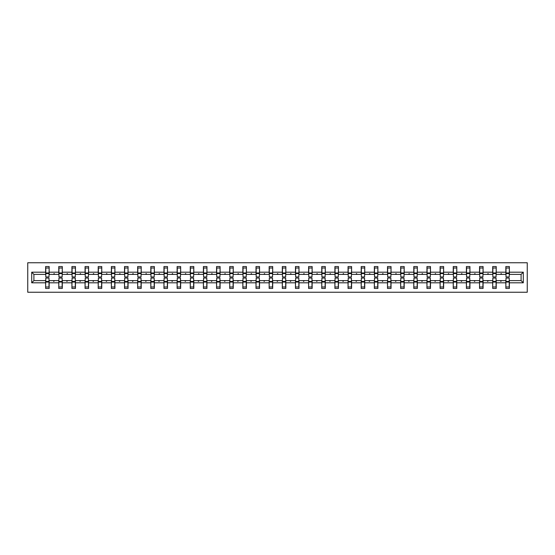 <?xml version="1.0" encoding="UTF-8"?>
<svg xmlns="http://www.w3.org/2000/svg" width="555" height="555" viewBox="0 0 555 555"><rect width="100%" height="100%" fill="white"/><g stroke="black" fill="none" stroke-linecap="round" stroke-linejoin="round"><path stroke-width="0.83" d="M27.75 292.249L527.25 292.249L527.25 262.751L27.75 262.751L27.75 292.249M506.007 279.352L505.841 280.622L496.232 280.622L496.066 279.352M523.289 282.807L521.096 280.622L521.096 274.378L523.289 272.193L523.289 282.807L509.379 282.807L509.379 288.454L505.841 288.454L505.841 280.622M521.096 274.378L509.379 274.378L509.379 266.546L505.841 266.546L505.841 272.193L496.232 272.193L496.066 275.648M506.007 275.648L505.841 272.193M492.861 279.352L492.694 280.622L483.079 280.622L482.912 279.352M505.841 282.807L496.232 282.807L496.232 288.454L492.694 288.454L492.694 280.622M496.232 272.193L496.232 266.546L492.694 266.546L492.694 272.193L483.079 272.193L482.912 275.648M492.861 275.648L492.694 272.193M479.707 279.352L479.541 280.622L469.932 280.622L469.766 279.352M492.694 282.807L483.079 282.807L483.079 288.454L479.541 288.454L479.541 280.622M483.079 272.193L483.079 266.546L479.541 266.546L479.541 272.193L469.932 272.193L469.766 275.648M479.707 275.648L479.541 272.193M466.561 279.352L466.394 280.622L456.786 280.622L456.612 279.352M479.541 282.807L469.932 282.807L469.932 288.454L466.394 288.454L466.394 280.622M469.932 272.193L469.932 266.546L466.394 266.546L466.394 272.193L456.786 272.193L456.612 275.648M466.561 275.648L466.394 272.193M453.414 279.352L453.241 280.622L443.632 280.622L443.466 279.352M466.394 282.807L456.786 282.807L456.786 288.454L453.241 288.454L453.241 280.622M456.786 272.193L456.786 266.546L453.241 266.546L453.241 272.193L443.632 272.193L443.466 275.648M453.414 275.648L453.241 272.193M440.261 279.352L440.094 280.622L430.486 280.622L430.319 279.352M453.241 282.807L443.632 282.807L443.632 288.454L440.094 288.454L440.094 280.622M443.632 272.193L443.632 266.546L440.094 266.546L440.094 272.193L430.486 272.193L430.319 275.648M440.261 275.648L440.094 272.193M427.114 279.352L426.948 280.622L417.339 280.622L417.166 279.352M440.094 282.807L430.486 282.807L430.486 288.454L426.948 288.454L426.948 280.622M430.486 272.193L430.486 266.546L426.948 266.546L426.948 272.193L417.339 272.193L417.166 275.648M427.114 275.648L426.948 272.193M413.968 279.352L413.794 280.622L404.186 280.622L404.019 279.352M426.948 282.807L417.339 282.807L417.339 288.454L413.794 288.454L413.794 280.622M417.339 272.193L417.339 266.546L413.794 266.546L413.794 272.193L404.186 272.193L404.019 275.648M413.968 275.648L413.794 272.193M400.814 279.352L400.648 280.622L391.039 280.622L390.873 279.352M413.794 282.807L404.186 282.807L404.186 288.454L400.648 288.454L400.648 280.622M404.186 272.193L404.186 266.546L400.648 266.546L400.648 272.193L391.039 272.193L390.873 275.648M400.814 275.648L400.648 272.193M387.667 279.352L387.501 280.622L377.886 280.622L377.719 279.352M400.648 282.807L391.039 282.807L391.039 288.454L387.501 288.454L387.501 280.622M391.039 272.193L391.039 266.546L387.501 266.546L387.501 272.193L377.886 272.193L377.719 275.648M387.667 275.648L387.501 272.193M374.514 279.352L374.348 280.622L364.739 280.622L364.573 279.352M387.501 282.807L377.886 282.807L377.886 288.454L374.348 288.454L374.348 280.622M377.886 272.193L377.886 266.546L374.348 266.546L374.348 272.193L364.739 272.193L364.573 275.648M374.514 275.648L374.348 272.193M361.367 279.352L361.201 280.622L351.592 280.622L351.419 279.352M374.348 282.807L364.739 282.807L364.739 288.454L361.201 288.454L361.201 280.622M364.739 272.193L364.739 266.546L361.201 266.546L361.201 272.193L351.592 272.193L351.419 275.648M361.367 275.648L361.201 272.193M348.221 279.352L348.047 280.622L338.439 280.622L338.272 279.352M361.201 282.807L351.592 282.807L351.592 288.454L348.047 288.454L348.047 280.622M351.592 272.193L351.592 266.546L348.047 266.546L348.047 272.193L338.439 272.193L338.272 275.648M348.221 275.648L348.047 272.193M335.067 279.352L334.901 280.622L325.292 280.622L325.126 279.352M348.047 282.807L338.439 282.807L338.439 288.454L334.901 288.454L334.901 280.622M338.439 272.193L338.439 266.546L334.901 266.546L334.901 272.193L325.292 272.193L325.126 275.648M335.067 275.648L334.901 272.193M321.921 279.352L321.754 280.622L312.146 280.622L311.972 279.352M334.901 282.807L325.292 282.807L325.292 288.454L321.754 288.454L321.754 280.622M325.292 272.193L325.292 266.546L321.754 266.546L321.754 272.193L312.146 272.193L311.972 275.648M321.921 275.648L321.754 272.193M308.774 279.352L308.601 280.622L298.992 280.622L298.826 279.352M321.754 282.807L312.146 282.807L312.146 288.454L308.601 288.454L308.601 280.622M312.146 272.193L312.146 266.546L308.601 266.546L308.601 272.193L298.992 272.193L298.826 275.648M308.774 275.648L308.601 272.193M295.621 279.352L295.454 280.622L285.846 280.622L285.679 279.352M308.601 282.807L298.992 282.807L298.992 288.454L295.454 288.454L295.454 280.622M298.992 272.193L298.992 266.546L295.454 266.546L295.454 272.193L285.846 272.193L285.679 275.648M295.621 275.648L295.454 272.193M282.474 279.352L282.308 280.622L272.692 280.622L272.526 279.352M295.454 282.807L285.846 282.807L285.846 288.454L282.308 288.454L282.308 280.622M285.846 272.193L285.846 266.546L282.308 266.546L282.308 272.193L272.692 272.193L272.526 275.648M282.474 275.648L282.308 272.193M269.321 279.352L269.154 280.622L259.546 280.622L259.379 279.352M282.308 282.807L272.692 282.807L272.692 288.454L269.154 288.454L269.154 280.622M272.692 272.193L272.692 266.546L269.154 266.546L269.154 272.193L259.546 272.193L259.379 275.648M269.321 275.648L269.154 272.193M256.174 279.352L256.008 280.622L246.399 280.622L246.226 279.352M269.154 282.807L259.546 282.807L259.546 288.454L256.008 288.454L256.008 280.622M259.546 272.193L259.546 266.546L256.008 266.546L256.008 272.193L246.399 272.193L246.226 275.648M256.174 275.648L256.008 272.193M243.028 279.352L242.854 280.622L233.246 280.622L233.079 279.352M256.008 282.807L246.399 282.807L246.399 288.454L242.854 288.454L242.854 280.622M246.399 272.193L246.399 266.546L242.854 266.546L242.854 272.193L233.246 272.193L233.079 275.648M243.028 275.648L242.854 272.193M229.874 279.352L229.708 280.622L220.099 280.622L219.933 279.352M242.854 282.807L233.246 282.807L233.246 288.454L229.708 288.454L229.708 280.622M233.246 272.193L233.246 266.546L229.708 266.546L229.708 272.193L220.099 272.193L219.933 275.648M229.874 275.648L229.708 272.193M216.727 279.352L216.561 280.622L206.953 280.622L206.779 279.352M229.708 282.807L220.099 282.807L220.099 288.454L216.561 288.454L216.561 280.622M220.099 272.193L220.099 266.546L216.561 266.546L216.561 272.193L206.953 272.193L206.779 275.648M216.727 275.648L216.561 272.193M203.581 279.352L203.407 280.622L193.799 280.622L193.633 279.352M216.561 282.807L206.953 282.807L206.953 288.454L203.407 288.454L203.407 280.622M206.953 272.193L206.953 266.546L203.407 266.546L203.407 272.193L193.799 272.193L193.633 275.648M203.581 275.648L203.407 272.193M190.427 279.352L190.261 280.622L180.652 280.622L180.486 279.352M203.407 282.807L193.799 282.807L193.799 288.454L190.261 288.454L190.261 280.622M193.799 272.193L193.799 266.546L190.261 266.546L190.261 272.193L180.652 272.193L180.486 275.648M190.427 275.648L190.261 272.193M177.281 279.352L177.114 280.622L167.499 280.622L167.332 279.352M190.261 282.807L180.652 282.807L180.652 288.454L177.114 288.454L177.114 280.622M180.652 272.193L180.652 266.546L177.114 266.546L177.114 272.193L167.499 272.193L167.332 275.648M177.281 275.648L177.114 272.193M164.127 279.352L163.961 280.622L154.352 280.622L154.186 279.352M177.114 282.807L167.499 282.807L167.499 288.454L163.961 288.454L163.961 280.622M167.499 272.193L167.499 266.546L163.961 266.546L163.961 272.193L154.352 272.193L154.186 275.648M164.127 275.648L163.961 272.193M150.981 279.352L150.814 280.622L141.206 280.622L141.032 279.352M163.961 282.807L154.352 282.807L154.352 288.454L150.814 288.454L150.814 280.622M154.352 272.193L154.352 266.546L150.814 266.546L150.814 272.193L141.206 272.193L141.032 275.648M150.981 275.648L150.814 272.193M137.834 279.352L137.661 280.622L128.052 280.622L127.886 279.352M150.814 282.807L141.206 282.807L141.206 288.454L137.661 288.454L137.661 280.622M141.206 272.193L141.206 266.546L137.661 266.546L137.661 272.193L128.052 272.193L127.886 275.648M137.834 275.648L137.661 272.193M124.681 279.352L124.514 280.622L114.906 280.622L114.739 279.352M137.661 282.807L128.052 282.807L128.052 288.454L124.514 288.454L124.514 280.622M128.052 272.193L128.052 266.546L124.514 266.546L124.514 272.193L114.906 272.193L114.739 275.648M124.681 275.648L124.514 272.193M111.534 279.352L111.368 280.622L101.759 280.622L101.586 279.352M124.514 282.807L114.906 282.807L114.906 288.454L111.368 288.454L111.368 280.622M114.906 272.193L114.906 266.546L111.368 266.546L111.368 272.193L101.759 272.193L101.586 275.648M111.534 275.648L111.368 272.193M98.388 279.352L98.214 280.622L88.606 280.622L88.439 279.352M111.368 282.807L101.759 282.807L101.759 288.454L98.214 288.454L98.214 280.622M101.759 272.193L101.759 266.546L98.214 266.546L98.214 272.193L88.606 272.193L88.439 275.648M98.388 275.648L98.214 272.193M85.234 279.352L85.068 280.622L75.459 280.622L75.293 279.352M98.214 282.807L88.606 282.807L88.606 288.454L85.068 288.454L85.068 280.622M88.606 272.193L88.606 266.546L85.068 266.546L85.068 272.193L75.459 272.193L75.293 275.648M85.234 275.648L85.068 272.193M72.088 279.352L71.921 280.622L62.306 280.622L62.139 279.352M85.068 282.807L75.459 282.807L75.459 288.454L71.921 288.454L71.921 280.622M75.459 272.193L75.459 266.546L71.921 266.546L71.921 272.193L62.306 272.193L62.139 275.648M72.088 275.648L71.921 272.193M58.934 279.352L58.768 280.622L49.159 280.622L49.159 288.454L45.621 288.454L45.621 280.622L33.904 280.622L31.711 282.807L31.711 272.193L33.904 274.378L33.904 280.622M71.921 282.807L62.306 282.807L62.306 288.454L58.768 288.454L58.768 280.622M62.306 272.193L62.306 266.546L58.768 266.546L58.768 272.193L49.159 272.193L49.159 266.546L45.621 266.546L45.621 272.193L31.711 272.193M58.934 275.648L58.768 272.193M45.788 279.352L45.621 280.622M45.788 275.648L45.621 272.193M509.212 279.352L509.379 282.807M509.379 274.378L509.212 275.648M496.232 282.807L496.232 280.622M483.079 282.807L483.079 280.622M469.932 282.807L469.932 280.622M456.786 282.807L456.786 280.622M443.632 282.807L443.632 280.622M430.486 282.807L430.486 280.622M417.339 282.807L417.339 280.622M404.186 282.807L404.186 280.622M391.039 282.807L391.039 280.622M377.886 282.807L377.886 280.622M364.739 282.807L364.739 280.622M351.592 282.807L351.592 280.622M338.439 282.807L338.439 280.622M325.292 282.807L325.292 280.622M312.146 282.807L312.146 280.622M298.992 282.807L298.992 280.622M285.846 282.807L285.846 280.622M272.692 282.807L272.692 280.622M259.546 282.807L259.546 280.622M246.399 282.807L246.399 280.622M233.246 282.807L233.246 280.622M220.099 282.807L220.099 280.622M206.953 282.807L206.953 280.622M193.799 282.807L193.799 280.622M180.652 282.807L180.652 280.622M167.499 282.807L167.499 280.622M154.352 282.807L154.352 280.622M141.206 282.807L141.206 280.622M128.052 282.807L128.052 280.622M114.906 282.807L114.906 280.622M101.759 282.807L101.759 280.622M88.606 282.807L88.606 280.622M75.459 282.807L75.459 280.622M62.306 282.807L62.306 280.622M523.289 272.193L509.379 272.193M58.768 282.807L49.159 282.807M45.621 282.807L31.711 282.807M500.52 274.378L501.553 274.378L501.248 273.539L500.52 274.378L496.232 274.378M505.841 274.378L501.553 274.378M500.52 280.622L500.825 281.461L501.553 280.622M487.366 274.378L488.407 274.378L488.095 273.539L487.366 274.378L483.079 274.378M492.694 274.378L488.407 274.378M487.366 280.622L487.678 281.461L488.407 280.622M474.22 274.378L475.253 274.378L474.948 273.539L474.22 274.378L469.932 274.378M479.541 274.378L475.253 274.378M474.22 280.622L474.525 281.461L475.253 280.622M461.073 274.378L462.107 274.378L461.802 273.539L461.073 274.378L456.786 274.378M466.394 274.378L462.107 274.378M461.073 280.622L461.378 281.461L462.107 280.622M447.92 274.378L448.953 274.378L448.648 273.539L447.92 274.378L443.632 274.378M453.241 274.378L448.953 274.378M447.92 280.622L448.232 281.461L448.953 280.622M434.773 274.378L435.807 274.378L435.502 273.539L434.773 274.378L430.486 274.378M440.094 274.378L435.807 274.378M434.773 280.622L435.078 281.461L435.807 280.622M421.627 274.378L422.66 274.378L422.355 273.539L421.627 274.378L417.339 274.378M426.948 274.378L422.66 274.378M421.627 280.622L421.932 281.461L422.66 280.622M408.473 274.378L409.507 274.378L409.202 273.539L408.473 274.378L404.186 274.378M413.794 274.378L409.507 274.378M408.473 280.622L408.778 281.461L409.507 280.622M395.327 274.378L396.36 274.378L396.055 273.539L395.327 274.378L391.039 274.378M400.648 274.378L396.36 274.378M395.327 280.622L395.632 281.461L396.36 280.622M382.173 274.378L383.214 274.378L382.901 273.539L382.173 274.378L377.886 274.378M387.501 274.378L383.214 274.378M382.173 280.622L382.485 281.461L383.214 280.622M369.026 274.378L370.06 274.378L369.755 273.539L369.026 274.378L364.739 274.378M374.348 274.378L370.06 274.378M369.026 280.622L369.332 281.461L370.06 280.622M355.88 274.378L356.914 274.378L356.608 273.539L355.88 274.378L351.592 274.378M361.201 274.378L356.914 274.378M355.88 280.622L356.185 281.461L356.914 280.622M342.726 274.378L343.76 274.378L343.455 273.539L342.726 274.378L338.439 274.378M348.047 274.378L343.76 274.378M342.726 280.622L343.039 281.461L343.76 280.622M329.58 274.378L330.613 274.378L330.308 273.539L329.58 274.378L325.292 274.378M334.901 274.378L330.613 274.378M329.58 280.622L329.885 281.461L330.613 280.622M316.433 274.378L317.467 274.378L317.162 273.539L316.433 274.378L312.146 274.378M321.754 274.378L317.467 274.378M316.433 280.622L316.738 281.461L317.467 280.622M303.28 274.378L304.313 274.378L304.008 273.539L303.28 274.378L298.992 274.378M308.601 274.378L304.313 274.378M303.28 280.622L303.585 281.461L304.313 280.622M290.133 274.378L291.167 274.378L290.862 273.539L290.133 274.378L285.846 274.378M295.454 274.378L291.167 274.378M290.133 280.622L290.438 281.461L291.167 280.622M276.98 274.378L278.02 274.378L277.708 273.539L276.98 274.378L272.692 274.378M282.308 274.378L278.02 274.378M276.98 280.622L277.292 281.461L278.02 280.622M263.833 274.378L264.867 274.378L264.562 273.539L263.833 274.378L259.546 274.378M269.154 274.378L264.867 274.378M263.833 280.622L264.138 281.461L264.867 280.622M250.687 274.378L251.72 274.378L251.415 273.539L250.687 274.378L246.399 274.378M256.008 274.378L251.72 274.378M250.687 280.622L250.992 281.461L251.72 280.622M237.533 274.378L238.567 274.378L238.261 273.539L237.533 274.378L233.246 274.378M242.854 274.378L238.567 274.378M237.533 280.622L237.838 281.461L238.567 280.622M224.386 274.378L225.42 274.378L225.115 273.539L224.386 274.378L220.099 274.378M229.708 274.378L225.42 274.378M224.386 280.622L224.692 281.461L225.42 280.622M211.24 274.378L212.274 274.378L211.961 273.539L211.24 274.378L206.953 274.378M216.561 274.378L212.274 274.378M211.24 280.622L211.545 281.461L212.274 280.622M198.086 274.378L199.12 274.378L198.815 273.539L198.086 274.378L193.799 274.378M203.407 274.378L199.12 274.378M198.086 280.622L198.392 281.461L199.12 280.622M184.94 274.378L185.974 274.378L185.668 273.539L184.94 274.378L180.652 274.378M190.261 274.378L185.974 274.378M184.94 280.622L185.245 281.461L185.974 280.622M171.786 274.378L172.827 274.378L172.515 273.539L171.786 274.378L167.499 274.378M177.114 274.378L172.827 274.378M171.786 280.622L172.099 281.461L172.827 280.622M158.64 274.378L159.673 274.378L159.368 273.539L158.64 274.378L154.352 274.378M163.961 274.378L159.673 274.378M158.64 280.622L158.945 281.461L159.673 280.622M145.493 274.378L146.527 274.378L146.222 273.539L145.493 274.378L141.206 274.378M150.814 274.378L146.527 274.378M145.493 280.622L145.798 281.461L146.527 280.622M132.34 274.378L133.373 274.378L133.068 273.539L132.34 274.378L128.052 274.378M137.661 274.378L133.373 274.378M132.34 280.622L132.645 281.461L133.373 280.622M119.193 274.378L120.227 274.378L119.922 273.539L119.193 274.378L114.906 274.378M124.514 274.378L120.227 274.378M119.193 280.622L119.498 281.461L120.227 280.622M106.047 274.378L107.08 274.378L106.768 273.539L106.047 274.378L101.759 274.378M111.368 274.378L107.08 274.378M106.047 280.622L106.352 281.461L107.08 280.622M92.893 274.378L93.927 274.378L93.622 273.539L92.893 274.378L88.606 274.378M98.214 274.378L93.927 274.378M92.893 280.622L93.198 281.461L93.927 280.622M79.747 274.378L80.78 274.378L80.475 273.539L79.747 274.378L75.459 274.378M85.068 274.378L80.78 274.378M79.747 280.622L80.052 281.461L80.78 280.622M66.593 274.378L67.634 274.378L67.322 273.539L66.593 274.378L62.306 274.378M71.921 274.378L67.634 274.378M66.593 280.622L66.905 281.461L67.634 280.622M53.447 274.378L54.48 274.378L54.175 273.539L53.447 274.378L49.159 274.378L49.159 272.193M58.768 274.378L54.48 274.378M53.447 280.622L53.752 281.461L54.48 280.622M48.993 279.352L49.159 280.622M49.159 274.378L48.993 275.648M45.621 274.378L33.904 274.378M521.096 280.622L509.379 280.622M45.788 273.58L45.788 268.016L49.159 268.016L48.993 276.952L45.788 276.952L45.788 273.58L48.993 273.58M48.993 281.42L48.993 286.984L45.621 286.984L45.788 278.048L48.993 278.048L48.993 281.42L45.788 281.42M58.934 273.58L58.934 268.016L62.306 268.016L62.139 276.952L58.934 276.952L58.934 273.58L62.139 273.58M62.139 281.42L62.139 286.984L58.768 286.984L58.934 278.048L62.139 278.048L62.139 281.42L58.934 281.42M72.088 273.58L72.088 268.016L75.459 268.016L75.293 276.952L72.088 276.952L72.088 273.58L75.293 273.58M75.293 281.42L75.293 286.984L71.921 286.984L72.088 278.048L75.293 278.048L75.293 281.42L72.088 281.42M85.234 273.58L85.234 268.016L88.606 268.016L88.439 276.952L85.234 276.952L85.234 273.58L88.439 273.58M88.439 281.42L88.439 286.984L85.068 286.984L85.234 278.048L88.439 278.048L88.439 281.42L85.234 281.42M98.388 273.58L98.388 268.016L101.759 268.016L101.586 276.952L98.388 276.952L98.388 273.58L101.586 273.58M101.586 281.42L101.586 286.984L98.214 286.984L98.388 278.048L101.586 278.048L101.586 281.42L98.388 281.42M111.534 273.58L111.534 268.016L114.906 268.016L114.739 276.952L111.534 276.952L111.534 273.58L114.739 273.58M114.739 281.42L114.739 286.984L111.368 286.984L111.534 278.048L114.739 278.048L114.739 281.42L111.534 281.42M124.681 273.58L124.681 268.016L128.052 268.016L127.886 276.952L124.681 276.952L124.681 273.58L127.886 273.58M127.886 281.42L127.886 286.984L124.514 286.984L124.681 278.048L127.886 278.048L127.886 281.42L124.681 281.42M137.834 273.58L137.834 268.016L141.206 268.016L141.032 276.952L137.834 276.952L137.834 273.58L141.032 273.58M141.032 281.42L141.032 286.984L137.661 286.984L137.834 278.048L141.032 278.048L141.032 281.42L137.834 281.42M150.981 273.58L150.981 268.016L154.352 268.016L154.186 276.952L150.981 276.952L150.981 273.58L154.186 273.58M154.186 281.42L154.186 286.984L150.814 286.984L150.981 278.048L154.186 278.048L154.186 281.42L150.981 281.42M164.127 273.58L164.127 268.016L167.499 268.016L167.332 276.952L164.127 276.952L164.127 273.58L167.332 273.58M167.332 281.42L167.332 286.984L163.961 286.984L164.127 278.048L167.332 278.048L167.332 281.42L164.127 281.42M177.281 273.58L177.281 268.016L180.652 268.016L180.486 276.952L177.281 276.952L177.281 273.58L180.486 273.58M180.486 281.42L180.486 286.984L177.114 286.984L177.281 278.048L180.486 278.048L180.486 281.42L177.281 281.42M190.427 273.58L190.427 268.016L193.799 268.016L193.633 276.952L190.427 276.952L190.427 273.58L193.633 273.58M193.633 281.42L193.633 286.984L190.261 286.984L190.427 278.048L193.633 278.048L193.633 281.42L190.427 281.42M203.581 273.58L203.581 268.016L206.953 268.016L206.779 276.952L203.581 276.952L203.581 273.58L206.779 273.58M206.779 281.42L206.779 286.984L203.407 286.984L203.581 278.048L206.779 278.048L206.779 281.42L203.581 281.42M216.727 273.58L216.727 268.016L220.099 268.016L219.933 276.952L216.727 276.952L216.727 273.58L219.933 273.58M219.933 281.42L219.933 286.984L216.561 286.984L216.727 278.048L219.933 278.048L219.933 281.42L216.727 281.42M229.874 273.58L229.874 268.016L233.246 268.016L233.079 276.952L229.874 276.952L229.874 273.58L233.079 273.58M233.079 281.42L233.079 286.984L229.708 286.984L229.874 278.048L233.079 278.048L233.079 281.42L229.874 281.42M243.028 273.58L243.028 268.016L246.399 268.016L246.226 276.952L243.028 276.952L243.028 273.58L246.226 273.58M246.226 281.42L246.226 286.984L242.854 286.984L243.028 278.048L246.226 278.048L246.226 281.42L243.028 281.42M256.174 273.58L256.174 268.016L259.546 268.016L259.379 276.952L256.174 276.952L256.174 273.58L259.379 273.58M259.379 281.42L259.379 286.984L256.008 286.984L256.174 278.048L259.379 278.048L259.379 281.42L256.174 281.42M269.321 273.58L269.321 268.016L272.692 268.016L272.526 276.952L269.321 276.952L269.321 273.58L272.526 273.58M272.526 281.42L272.526 286.984L269.154 286.984L269.321 278.048L272.526 278.048L272.526 281.42L269.321 281.42M282.474 273.58L282.474 268.016L285.846 268.016L285.679 276.952L282.474 276.952L282.474 273.58L285.679 273.58M285.679 281.42L285.679 286.984L282.308 286.984L282.474 278.048L285.679 278.048L285.679 281.42L282.474 281.42M295.621 273.58L295.621 268.016L298.992 268.016L298.826 276.952L295.621 276.952L295.621 273.58L298.826 273.58M298.826 281.42L298.826 286.984L295.454 286.984L295.621 278.048L298.826 278.048L298.826 281.42L295.621 281.42M308.774 273.58L308.774 268.016L312.146 268.016L311.972 276.952L308.774 276.952L308.774 273.58L311.972 273.58M311.972 281.42L311.972 286.984L308.601 286.984L308.774 278.048L311.972 278.048L311.972 281.42L308.774 281.42M321.921 273.58L321.921 268.016L325.292 268.016L325.126 276.952L321.921 276.952L321.921 273.58L325.126 273.58M325.126 281.42L325.126 286.984L321.754 286.984L321.921 278.048L325.126 278.048L325.126 281.42L321.921 281.42M335.067 273.58L335.067 268.016L338.439 268.016L338.272 276.952L335.067 276.952L335.067 273.58L338.272 273.58M338.272 281.42L338.272 286.984L334.901 286.984L335.067 278.048L338.272 278.048L338.272 281.42L335.067 281.42M348.221 273.58L348.221 268.016L351.592 268.016L351.419 276.952L348.221 276.952L348.221 273.58L351.419 273.58M351.419 281.42L351.419 286.984L348.047 286.984L348.221 278.048L351.419 278.048L351.419 281.42L348.221 281.42M361.367 273.58L361.367 268.016L364.739 268.016L364.573 276.952L361.367 276.952L361.367 273.58L364.573 273.58M364.573 281.42L364.573 286.984L361.201 286.984L361.367 278.048L364.573 278.048L364.573 281.42L361.367 281.42M374.514 273.58L374.514 268.016L377.886 268.016L377.719 276.952L374.514 276.952L374.514 273.58L377.719 273.58M377.719 281.42L377.719 286.984L374.348 286.984L374.514 278.048L377.719 278.048L377.719 281.42L374.514 281.42M387.667 273.58L387.667 268.016L391.039 268.016L390.873 276.952L387.667 276.952L387.667 273.58L390.873 273.58M390.873 281.42L390.873 286.984L387.501 286.984L387.667 278.048L390.873 278.048L390.873 281.42L387.667 281.42M400.814 273.58L400.814 268.016L404.186 268.016L404.019 276.952L400.814 276.952L400.814 273.58L404.019 273.58M404.019 281.42L404.019 286.984L400.648 286.984L400.814 278.048L404.019 278.048L404.019 281.42L400.814 281.42M413.968 273.58L413.968 268.016L417.339 268.016L417.166 276.952L413.968 276.952L413.968 273.58L417.166 273.58M417.166 281.42L417.166 286.984L413.794 286.984L413.968 278.048L417.166 278.048L417.166 281.42L413.968 281.42M427.114 273.58L427.114 268.016L430.486 268.016L430.319 276.952L427.114 276.952L427.114 273.58L430.319 273.58M430.319 281.42L430.319 286.984L426.948 286.984L427.114 278.048L430.319 278.048L430.319 281.42L427.114 281.42M440.261 273.58L440.261 268.016L443.632 268.016L443.466 276.952L440.261 276.952L440.261 273.58L443.466 273.58M443.466 281.42L443.466 286.984L440.094 286.984L440.261 278.048L443.466 278.048L443.466 281.42L440.261 281.42M453.414 273.58L453.414 268.016L456.786 268.016L456.612 276.952L453.414 276.952L453.414 273.58L456.612 273.58M456.612 281.42L456.612 286.984L453.241 286.984L453.414 278.048L456.612 278.048L456.612 281.42L453.414 281.42M466.561 273.58L466.561 268.016L469.932 268.016L469.766 276.952L466.561 276.952L466.561 273.58L469.766 273.58M469.766 281.42L469.766 286.984L466.394 286.984L466.561 278.048L469.766 278.048L469.766 281.42L466.561 281.42M479.707 273.58L479.707 268.016L483.079 268.016L482.912 276.952L479.707 276.952L479.707 273.58L482.912 273.58M482.912 281.42L482.912 286.984L479.541 286.984L479.707 278.048L482.912 278.048L482.912 281.42L479.707 281.42M492.861 273.58L492.861 268.016L496.232 268.016L496.066 276.952L492.861 276.952L492.861 273.58L496.066 273.58M496.066 281.42L496.066 286.984L492.694 286.984L492.861 278.048L496.066 278.048L496.066 281.42L492.861 281.42M506.007 273.58L506.007 268.016L509.379 268.016L509.212 276.952L506.007 276.952L506.007 273.58L509.212 273.58M509.212 281.42L509.212 286.984L505.841 286.984L506.007 278.048L509.212 278.048L509.212 281.42L506.007 281.42M48.993 281.926L45.788 281.926M45.788 273.074L48.993 273.074M58.934 273.074L62.139 273.074M72.088 273.074L75.293 273.074M85.234 273.074L88.439 273.074M98.388 273.074L101.586 273.074M62.139 281.926L58.934 281.926M75.293 281.926L72.088 281.926M88.439 281.926L85.234 281.926M101.586 281.926L98.388 281.926M111.534 273.074L114.739 273.074M114.739 281.926L111.534 281.926M124.681 273.074L127.886 273.074M127.886 281.926L124.681 281.926M137.834 273.074L141.032 273.074M141.032 281.926L137.834 281.926M150.981 273.074L154.186 273.074M154.186 281.926L150.981 281.926M164.127 273.074L167.332 273.074M167.332 281.926L164.127 281.926M177.281 273.074L180.486 273.074M180.486 281.926L177.281 281.926M190.427 273.074L193.633 273.074M193.633 281.926L190.427 281.926M203.581 273.074L206.779 273.074M206.779 281.926L203.581 281.926M216.727 273.074L219.933 273.074M219.933 281.926L216.727 281.926M229.874 273.074L233.079 273.074M233.079 281.926L229.874 281.926M243.028 273.074L246.226 273.074M246.226 281.926L243.028 281.926M256.174 273.074L259.379 273.074M259.379 281.926L256.174 281.926M269.321 273.074L272.526 273.074M272.526 281.926L269.321 281.926M282.474 273.074L285.679 273.074M285.679 281.926L282.474 281.926M295.621 273.074L298.826 273.074M298.826 281.926L295.621 281.926M308.774 273.074L311.972 273.074M311.972 281.926L308.774 281.926M321.921 273.074L325.126 273.074M325.126 281.926L321.921 281.926M335.067 273.074L338.272 273.074M338.272 281.926L335.067 281.926M348.221 273.074L351.419 273.074M351.419 281.926L348.221 281.926M361.367 273.074L364.573 273.074M364.573 281.926L361.367 281.926M374.514 273.074L377.719 273.074M377.719 281.926L374.514 281.926M387.667 273.074L390.873 273.074M390.873 281.926L387.667 281.926M400.814 273.074L404.019 273.074M404.019 281.926L400.814 281.926M413.968 273.074L417.166 273.074M417.166 281.926L413.968 281.926M427.114 273.074L430.319 273.074M430.319 281.926L427.114 281.926M440.261 273.074L443.466 273.074M443.466 281.926L440.261 281.926M453.414 273.074L456.612 273.074M456.612 281.926L453.414 281.926M466.561 273.074L469.766 273.074M469.766 281.926L466.561 281.926M479.707 273.074L482.912 273.074M482.912 281.926L479.707 281.926M492.861 273.074L496.066 273.074M496.066 281.926L492.861 281.926M506.007 273.074L509.212 273.074M509.212 281.926L506.007 281.926M48.993 282.051L45.788 282.051M45.788 272.949L48.993 272.949M58.934 272.949L62.139 272.949M72.088 272.949L75.293 272.949M85.234 272.949L88.439 272.949M98.388 272.949L101.586 272.949M62.139 282.051L58.934 282.051M75.293 282.051L72.088 282.051M88.439 282.051L85.234 282.051M101.586 282.051L98.388 282.051M111.534 272.949L114.739 272.949M114.739 282.051L111.534 282.051M124.681 272.949L127.886 272.949M127.886 282.051L124.681 282.051M137.834 272.949L141.032 272.949M141.032 282.051L137.834 282.051M150.981 272.949L154.186 272.949M154.186 282.051L150.981 282.051M164.127 272.949L167.332 272.949M167.332 282.051L164.127 282.051M177.281 272.949L180.486 272.949M180.486 282.051L177.281 282.051M190.427 272.949L193.633 272.949M193.633 282.051L190.427 282.051M203.581 272.949L206.779 272.949M206.779 282.051L203.581 282.051M216.727 272.949L219.933 272.949M219.933 282.051L216.727 282.051M229.874 272.949L233.079 272.949M233.079 282.051L229.874 282.051M243.028 272.949L246.226 272.949M246.226 282.051L243.028 282.051M256.174 272.949L259.379 272.949M259.379 282.051L256.174 282.051M269.321 272.949L272.526 272.949M272.526 282.051L269.321 282.051M282.474 272.949L285.679 272.949M285.679 282.051L282.474 282.051M295.621 272.949L298.826 272.949M298.826 282.051L295.621 282.051M308.774 272.949L311.972 272.949M311.972 282.051L308.774 282.051M321.921 272.949L325.126 272.949M325.126 282.051L321.921 282.051M335.067 272.949L338.272 272.949M338.272 282.051L335.067 282.051M348.221 272.949L351.419 272.949M351.419 282.051L348.221 282.051M361.367 272.949L364.573 272.949M364.573 282.051L361.367 282.051M374.514 272.949L377.719 272.949M377.719 282.051L374.514 282.051M387.667 272.949L390.873 272.949M390.873 282.051L387.667 282.051M400.814 272.949L404.019 272.949M404.019 282.051L400.814 282.051M413.968 272.949L417.166 272.949M417.166 282.051L413.968 282.051M427.114 272.949L430.319 272.949M430.319 282.051L427.114 282.051M440.261 272.949L443.466 272.949M443.466 282.051L440.261 282.051M453.414 272.949L456.612 272.949M456.612 282.051L453.414 282.051M466.561 272.949L469.766 272.949M469.766 282.051L466.561 282.051M479.707 272.949L482.912 272.949M482.912 282.051L479.707 282.051M492.861 272.949L496.066 272.949M496.066 282.051L492.861 282.051M506.007 272.949L509.212 272.949M509.212 282.051L506.007 282.051"/></g></svg>
